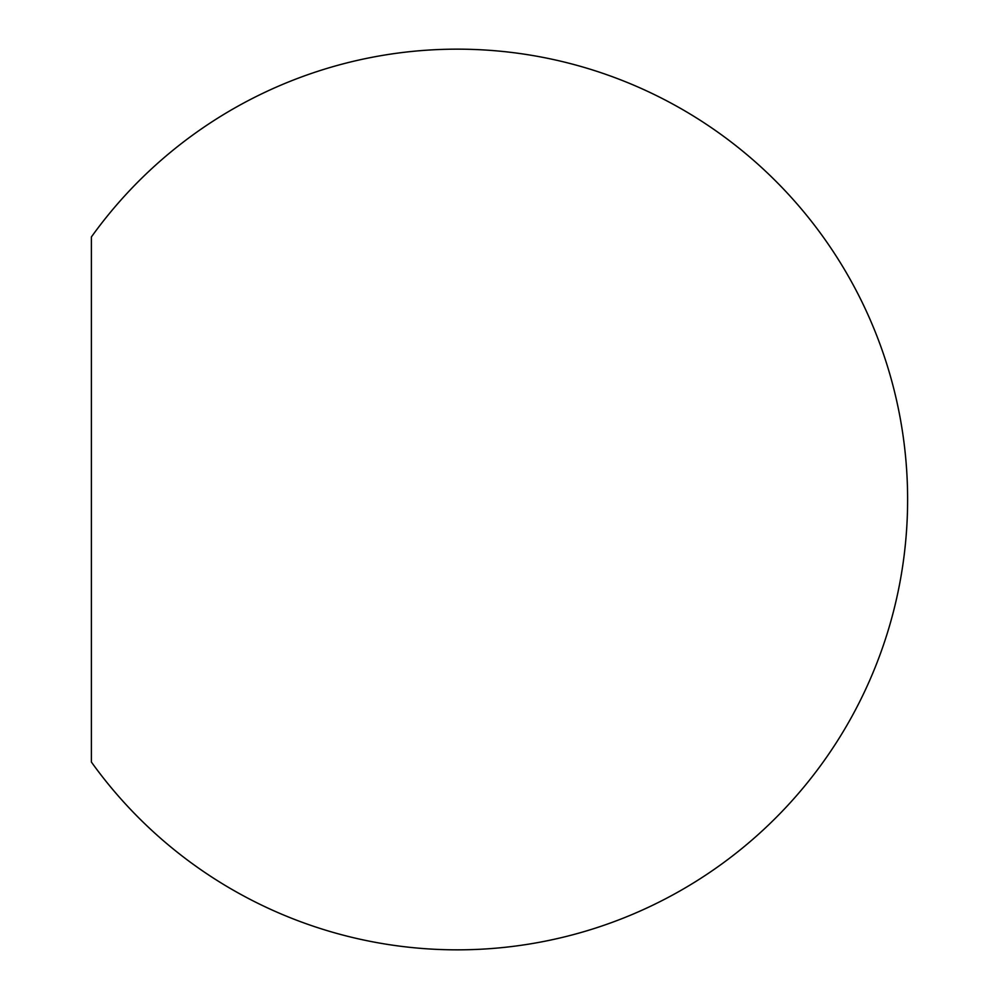<?xml version="1.0" encoding="UTF-8"?>
<svg xmlns="http://www.w3.org/2000/svg" width="999" height="999" viewBox="0 0 999 999"><rect width="100%" height="100%" fill="white"/><g stroke="black" fill="none" stroke-linecap="round" stroke-linejoin="round"><path stroke-width="1.5" d="M91.384 762.037L91.384 236.963A450.337 450.337 0 0 1 907.616 499.5A450.337 450.337 0 0 1 91.384 762.037"/></g></svg>
